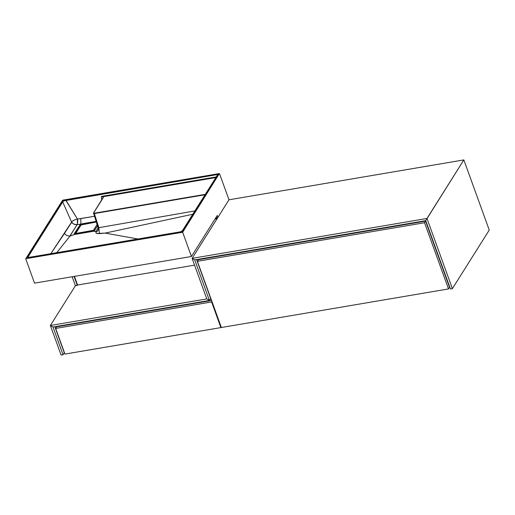 <?xml version="1.0" encoding="UTF-8"?>
<svg xmlns="http://www.w3.org/2000/svg" width="515" height="515" viewBox="0 0 515 515"><rect width="100%" height="100%" fill="white"/><g stroke="black" fill="none" stroke-linecap="round" stroke-linejoin="round"><path stroke-width="0.77" d="M196.576 259.579L211.401 300.535L196.576 259.579M201.165 258.8L201.307 259.2L201.165 258.8M422.995 221.128L423.137 221.527L422.995 221.128M194.715 259.895L209.399 300.457L210.654 298.462L211.401 300.535L210.654 298.462L209.399 300.457L206.792 298.919L192.108 258.356L218 217.24L192.108 258.356L194.715 259.895L209.399 300.457L52.981 327.019L50.373 325.48L61.092 355.086L63.023 354.758L61.092 355.086L50.373 325.48L75.402 285.735L72.151 276.748L75.402 285.735L50.373 325.48L52.981 327.019L50.373 325.48L206.792 298.919L192.108 258.356L218 217.24L192.108 258.356L426.974 218.476L452.376 288.638L489.25 230.076L463.848 159.914L425.718 220.665L450.445 288.966L425.718 220.665L194.715 259.895L192.108 258.356L426.974 218.476L425.718 220.665L426.974 218.476L425.718 220.665L194.715 259.895L192.108 258.356L194.715 259.895M206.792 298.919L209.399 300.457L210.654 298.462L209.399 300.457L206.792 298.919L209.399 300.457L52.981 327.019L63.023 354.758L52.981 327.019L50.373 325.48L206.792 298.919M452.376 288.638L450.445 288.966L452.376 288.638L426.974 218.476L463.848 159.914L426.974 218.476L463.848 159.914L228.982 199.801L217.922 217.369L217.246 215.502L191.432 256.496L34.531 283.141L25.756 258.897L34.531 283.141L191.432 256.496L182.658 232.252L191.432 256.496L217.246 215.502L217.922 217.369L228.982 199.801L219.532 173.69L228.982 199.801L463.848 159.914L489.25 230.076L452.376 288.638M59.573 326.323L59.431 325.924L59.573 326.323M64.401 352.569L63.023 354.758L64.401 352.569M77.334 285.407L74.083 276.42L77.334 285.407L75.402 285.735L50.373 325.48L75.402 285.735L77.585 285.007L77.334 285.407M54.841 326.703L64.195 352.53L54.841 326.703M214.967 219.12L217.04 218.766L214.967 219.12M217.671 217.768L216.538 217.961L217.671 217.768M77.572 285.007L74.437 276.362L77.572 285.007L194.567 265.141L77.572 285.007M197.4 261.305L221.366 327.508L197.4 261.305L424.54 222.738L448.507 288.934L221.366 327.508L448.507 288.934L424.54 222.738L425.564 221.115L449.524 287.319L448.507 288.934L449.524 287.319L425.564 221.115L198.417 259.689L197.4 261.305L424.54 222.738L425.564 221.115L198.417 259.689L197.4 261.305M55.665 328.428L64.948 354.075L55.665 328.428L211.601 301.951L220.884 327.591L64.948 354.075L220.884 327.591L211.601 301.951L211.923 301.436L211.601 301.951L55.665 328.428L56.682 326.813L55.665 328.428M221.205 327.077L220.884 327.591L221.205 327.077M211.588 300.503L56.682 326.813L211.588 300.503M92.475 230.81L92.681 231.37L92.475 230.81L93.434 230.314L75.782 233.456L92.475 230.81M93.679 230.978L93.434 230.314L97.045 224.579L93.434 230.314L93.679 230.978M96.241 222.049L81.074 224.958L96.241 222.049M81.074 224.958L75.814 233.308L81.074 224.958M76.516 234.151L76.304 233.553L76.516 234.151M80.475 224.192L80.186 224.649L82.207 223.768L96.035 221.411L82.497 223.71L82.612 224.36L96.144 221.746L81.325 224.044A2.408 0.901 -19.9 0 0 80.186 224.649L80.475 224.192L77.063 224.649L69.853 236.102L74.913 234.351L74.282 234.022L73.98 234.505L74.372 233.54L80.186 224.649L74.282 234.022A2.408 0.901 -19.9 0 0 74.913 234.351L70.014 236.057L56.534 252.929L70.014 236.057L77.063 224.649L80.475 224.192L80.881 223.195L80.475 224.192M94.013 231.106L94.316 230.623L93.08 231.261L95.887 231.441L98.108 227.907L95.887 231.441L94.013 231.106L74.913 234.351L93.08 231.261A2.408 0.901 -19.9 0 0 94.316 230.623L94.013 231.106M77.372 223.986L77.443 219.062L94.4 216.3L80.797 218.611L80.881 223.195L80.797 218.611L77.443 219.062L65.811 200.309L217.794 174.501L63.776 200.856L62.695 201.925L71.598 222.087L50.657 253.927L64.414 233.495L66.815 235.587L69.853 236.102L66.815 235.587L64.414 233.495L72.306 221.25L74.778 219.828L77.443 219.062L65.823 200.02L63.622 200.657L62.444 201.719L27.823 256.695L27.784 257.571L180.849 231.737L182.638 230.469L218.096 174.16L65.811 200.309C64.182 200.522 63.139 201.062 62.695 201.925L71.598 222.087C73.008 223.98 74.829 224.83 77.063 224.649C73.993 224.373 72.171 223.516 71.598 222.087C72.596 220.71 74.54 219.699 77.443 219.062C77.913 220.594 77.791 222.454 77.063 224.649M192.764 214.253L105.124 233.095L138.265 239.05L105.124 233.095L96.614 233.482L96.022 232.986L95.887 231.441L95.99 232.271L97.766 230.81L95.99 232.271L96.015 232.98L96.614 233.482L99.376 233.623L98.854 227.682L194.857 210.925L98.854 227.682L94.335 213.558L98.854 227.682L98.095 227.437L98.165 227.817L98.854 227.682L99.376 233.623L105.124 233.095L192.764 214.253M94.316 230.617L97.477 225.924L94.219 230.675M25.795 258.685L182.658 232.252L219.255 173.581L182.413 231.937L25.995 258.498L62.714 200.187L219.126 173.626L182.413 231.937L25.795 258.685L182.658 232.252L182.413 231.937L182.658 232.252L219.377 173.574M216.274 176.915L101.346 196.434L101.7 200L101.346 196.434L216.274 176.915M182.471 230.669L218.096 174.16L65.823 200.02C64.06 200.296 62.92 200.882 62.399 201.79L27.868 256.625L29.04 257.59L28.164 256.76L62.695 201.925L62.399 201.79L62.695 201.925L28.087 256.882L28.042 257.609M205.285 194.367L94.329 213.204L93.679 212.869L103.187 197.773L103.245 196.691L215.862 177.566L103.245 196.691L103.283 197.612L93.679 212.869L94.148 213.229L205.382 194.355M205.118 194.741L94.335 213.558L93.518 213.139L93.595 213.519M101.378 196.427L103.097 196.981L101.404 196.427M82.246 224.115L81.46 224.366L82.246 224.115M80.443 224.907A2.137 0.805 160.1 0 1 81.46 224.366L81.325 224.044L81.46 224.366A2.137 0.805 160.1 0 0 80.443 224.907L80.186 224.649L80.443 224.907L79.947 225.39L80.256 226.246L79.625 225.197L80.443 224.907M74.688 233.733L74.887 234.293L74.688 233.733L79.947 225.39L74.688 233.733L74.372 233.54L74.617 234.158M92.082 231.525L94.709 230.269M75.911 234.274L92.043 231.518M204.886 194.432L204.893 194.786L204.886 194.432M93.518 213.139L94.335 213.558L94.329 213.204L94.335 213.558L204.893 194.786M25.879 258.575L62.611 200.251M25.795 258.672L62.656 200.174L219.255 173.581L62.65 200.174M182.728 230.327L182.728 230.327C182.207 231.235 181.061 231.827 179.297 232.104L29.619 257.519C27.823 257.854 27.237 257.552 27.868 256.625L27.952 257.539L29.658 257.494L179.336 232.072C181.145 231.705 182.233 231.151 182.58 230.417L217.897 174.334M215.064 218.965L217.922 217.369A1.339 0.502 -19.9 0 0 216.319 218.193L216.043 217.414L216.319 218.193L215.927 218.817L215.65 218.038L215.927 218.817L215.064 218.965M75.782 233.456L76.066 234.228M97.766 230.81C98.12 230.997 98.217 229.967 98.05 227.707L93.537 212.965L103.309 197.245M75.866 234.261L74.611 234.145M97.451 225.84L94.741 230.147"/></g></svg>

